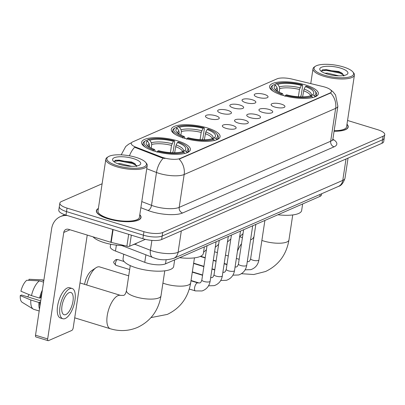 <?xml version="1.0" encoding="UTF-8"?>
<svg xmlns="http://www.w3.org/2000/svg" width="405" height="405" viewBox="0 0 405 405"><rect width="100%" height="100%" fill="white"/><g stroke="black" fill="none" stroke-linecap="round" stroke-linejoin="round"><path stroke-width="0.61" d="M207.35 127.934A24.67 7.543 8.6 0 0 171.29 129.342A24.67 7.543 8.6 0 0 184.012 138.125A24.67 7.543 8.6 0 0 220.072 136.718A24.67 7.543 8.6 0 0 207.35 127.934M177.668 140.894A24.67 7.543 8.6 0 0 141.608 142.302A24.67 7.543 8.6 0 0 154.33 151.09A24.67 7.543 8.6 0 0 190.396 149.683A24.67 7.543 8.6 0 0 177.668 140.894M305.638 85.009A24.67 7.543 8.6 0 0 269.573 86.417A24.67 7.543 8.6 0 0 282.3 95.2A24.67 7.543 8.6 0 0 318.36 93.793A24.67 7.543 8.6 0 0 305.638 85.009M257.838 97.311A6.981 2.136 -171.4 0 1 254.305 95.251A6.981 2.136 -171.4 0 1 257.18 93.56A6.981 2.136 -171.4 0 1 264.445 94.426A6.981 2.136 -171.4 0 1 267.857 97.296A6.981 2.136 -171.4 0 1 257.838 97.311M245.643 102.637A6.981 2.136 -171.4 0 1 242.109 100.577A6.981 2.136 -171.4 0 1 244.984 98.886A6.981 2.136 -171.4 0 1 252.244 99.751A6.981 2.136 -171.4 0 1 255.656 102.627A6.981 2.136 -171.4 0 1 245.643 102.637M233.442 107.963A6.981 2.136 -171.4 0 1 229.908 105.902A6.981 2.136 -171.4 0 1 232.789 104.212A6.981 2.136 -171.4 0 1 240.049 105.077A6.981 2.136 -171.4 0 1 243.461 107.953A6.981 2.136 -171.4 0 1 233.442 107.963M221.246 113.289A6.981 2.136 -171.4 0 1 217.713 111.233A6.981 2.136 -171.4 0 1 220.588 109.537A6.981 2.136 -171.4 0 1 227.853 110.408A6.981 2.136 -171.4 0 1 231.26 113.278A6.981 2.136 -171.4 0 1 221.246 113.289M209.046 118.619A6.981 2.136 -171.4 0 1 205.517 116.559A6.981 2.136 -171.4 0 1 208.393 114.868A6.981 2.136 -171.4 0 1 215.652 115.734A6.981 2.136 -171.4 0 1 219.065 118.609A6.981 2.136 -171.4 0 1 209.046 118.619M274.727 107.021A6.981 2.136 -171.4 0 1 271.193 104.961A6.981 2.136 -171.4 0 1 274.074 103.27A6.981 2.136 -171.4 0 1 281.333 104.136A6.981 2.136 -171.4 0 1 284.745 107.011A6.981 2.136 -171.4 0 1 274.727 107.021M262.531 112.347A6.981 2.136 -171.4 0 1 258.998 110.287A6.981 2.136 -171.4 0 1 261.873 108.596A6.981 2.136 -171.4 0 1 269.138 109.461A6.981 2.136 -171.4 0 1 272.545 112.337A6.981 2.136 -171.4 0 1 262.531 112.347M250.331 117.673A6.981 2.136 -171.4 0 1 246.802 115.612A6.981 2.136 -171.4 0 1 249.677 113.921A6.981 2.136 -171.4 0 1 256.937 114.792A6.981 2.136 -171.4 0 1 260.349 117.663A6.981 2.136 -171.4 0 1 250.331 117.673M238.135 123.004A6.981 2.136 -171.4 0 1 234.601 120.943A6.981 2.136 -171.4 0 1 237.477 119.252A6.981 2.136 -171.4 0 1 244.742 120.118A6.981 2.136 -171.4 0 1 248.149 122.988A6.981 2.136 -171.4 0 1 238.135 123.004M225.939 128.329A6.981 2.136 -171.4 0 1 222.406 126.269A6.981 2.136 -171.4 0 1 225.281 124.578A6.981 2.136 -171.4 0 1 232.541 125.444A6.981 2.136 -171.4 0 1 235.953 128.319A6.981 2.136 -171.4 0 1 225.939 128.329M322.967 86.559A12.57 3.842 -171.4 0 1 324.952 87.1A12.57 3.842 -171.4 0 1 331.437 91.576A12.57 3.842 -171.4 0 1 329.938 93.049L180.215 158.436A12.57 3.842 -171.4 0 1 161.539 157.059L135.923 147.187A12.57 3.842 -171.4 0 1 131.25 143.335A12.57 3.842 -171.4 0 1 132.749 141.861L277.035 78.848A12.57 3.842 -171.4 0 1 291.919 79.061L322.967 86.559M321.671 193.732L321.509 194.815A13.962 4.268 -171.4 0 1 319.844 196.45L165.508 263.852A13.962 4.268 -171.4 0 1 144.752 262.324L115.481 251.044A13.962 4.268 -171.4 0 1 110.287 246.761L110.666 244.23M98.38 208.448A22.574 6.9 8.6 0 0 96.38 210.747A22.574 6.9 8.6 0 0 108.024 218.786A22.574 6.9 8.6 0 0 141.026 217.5A22.574 6.9 8.6 0 0 139.801 214.711M330.394 89.687L333.016 91.798L335.558 94.972L337.866 106.176A18.62 5.69 -171.4 0 1 335.644 108.358A16.291 13.952 -113.6 0 0 330.642 92.978L179.162 159.135A16.291 13.952 66.4 0 1 184.164 174.514A18.62 5.69 -171.4 0 1 159.165 173.396A18.62 5.69 -171.4 0 1 156.487 172.474L146.757 168.723M102.111 183.769L61.509 201.498A13.962 4.268 8.6 0 0 59.844 203.133L58.781 210.144A13.962 4.268 8.6 0 0 65.985 215.116L142.879 238.692L143.41 235.183A13.962 4.268 8.6 0 0 162.157 236.024L382.553 139.765A13.962 4.268 8.6 0 0 384.218 138.135A13.962 4.268 8.6 0 1 382.553 139.765L162.157 236.024A13.962 4.268 8.6 0 1 143.41 235.183L66.516 211.612L143.41 235.183L143.942 231.68A13.962 4.268 8.6 0 0 162.689 232.516L383.084 136.262A13.962 4.268 8.6 0 0 384.75 134.627A13.962 4.268 8.6 0 0 377.546 129.656L347.556 120.462M59.312 206.641A13.962 4.268 8.6 0 0 66.516 211.612A13.962 4.268 8.6 0 1 59.312 206.641M164.977 158.502L161.443 157.697L134.647 147.258A16.291 9.097 111.1 0 0 129.453 155.798M334.074 131.245A22.574 6.9 8.6 0 0 348.209 127.013A22.574 6.9 8.6 0 0 346.984 124.224M59.844 203.133A13.962 4.268 8.6 0 0 67.043 208.104L143.942 231.68M142.879 238.692A13.962 4.268 8.6 0 0 161.63 239.527L382.026 143.274A13.962 4.268 8.6 0 0 383.692 141.639L384.75 134.627M324.375 75.188A20.017 6.121 8.6 0 0 346.245 77.568A20.017 6.121 8.6 0 0 352.876 71.943A20.017 6.121 8.6 0 0 343.308 66.916A20.017 6.121 8.6 0 0 315.394 66.278A20.017 6.121 8.6 0 0 324.375 75.188M315.394 66.278L314.401 66.931A20.949 6.404 8.6 0 0 312.999 68.799A20.949 6.404 8.6 0 0 323.803 76.256A20.949 6.404 8.6 0 0 354.421 75.062A20.949 6.404 8.6 0 0 353.631 72.865L352.876 71.943M334.155 130.704A20.949 6.404 8.6 0 0 346.599 126.77L354.421 75.062M334.084 131.169A22.341 6.829 8.6 0 0 347.981 126.978A22.341 6.829 8.6 0 0 346.953 124.421M324.886 73.224L327.559 73.153L338.828 75.851M330.424 74.854L332.505 75.249M340.58 68.111A14.246 4.354 8.6 0 0 325.028 66.415A14.246 4.354 8.6 0 0 320.289 70.409A14.246 4.354 8.6 0 0 327.103 73.993A14.246 4.354 8.6 0 0 346.984 74.444A14.246 4.354 8.6 0 0 340.58 68.111M343.84 76.069L341.86 73.047L338.762 71.508L322.871 69.711L321.2 71.27M321.221 70.86L326.172 70.343L339.603 73.022L343.794 75.087M322.274 69.923L326.273 69.645L339.709 72.323L342.696 73.675M277.258 91.14L277.496 89.576L277.131 87.839L275.582 85.288A20.017 6.121 8.6 0 0 274.929 89.211A20.017 6.121 8.6 0 0 282.538 93.59L281.521 94.036L280.943 95.104M274.858 85.065L274.965 84.377L275.911 83.749A22.159 6.774 8.6 0 1 302.368 84.934L301.345 85.379A20.017 6.121 8.6 0 0 277.784 84.326L279.334 86.878L279.698 88.614L279.156 92.183M298.384 96.734L299.482 89.495L301.345 85.379M277.886 214.772A25.601 7.827 8.6 0 0 301.654 210.499L302.641 203.963M302.368 84.934L302.677 85.617L301.259 94.993L300.545 96.835M272.762 85.339A23.09 7.057 8.6 0 0 272.555 85.47A23.09 7.057 8.6 0 0 271.006 87.531A23.09 7.057 8.6 0 0 273.557 91.495M284.993 96.344L285.571 95.276A22.159 6.774 8.6 0 0 312.022 96.461L312.706 97.585M275.582 85.288L273.709 84.711A22.159 6.774 8.6 0 0 273.542 84.817A22.159 6.774 8.6 0 0 281.521 94.036M285.571 95.276L286.588 94.831A20.017 6.121 8.6 0 0 310.149 95.884L312.022 96.461M277.784 84.326L275.911 83.749M282.538 93.59L283.353 95.514M315.039 91.095A22.159 6.774 8.6 0 1 314.224 95.499L314.908 96.623A23.09 7.057 8.6 0 0 316.664 94.436A23.09 7.057 8.6 0 0 315.794 92.011L315.039 91.095A22.159 6.774 8.6 0 0 306.413 86.174L305.395 86.619L304.089 89.044L302.601 96.851M314.908 96.623L314.862 96.906M314.224 95.499L312.351 94.922A20.017 6.121 8.6 0 0 312.417 94.881A20.017 6.121 8.6 0 0 305.395 86.619M310.66 96.041L312.351 94.922M84.569 284.35A12.803 5.326 -73 0 1 91.525 270.773L95.939 267.796A17.455 7.26 107 0 0 86.71 285.004M128.714 275.82L99.681 266.92A17.455 7.26 107 0 0 97.048 267.173A17.455 7.26 107 0 0 95.939 267.796M178.969 134.065L179.207 132.501L178.843 130.764L177.294 128.213A20.017 6.121 8.6 0 0 176.646 132.136A20.017 6.121 8.6 0 0 184.255 136.515L183.237 136.961L182.66 138.029M176.575 127.99L176.676 127.302L177.623 126.674A22.159 6.774 8.6 0 1 204.079 127.858L203.062 128.304A20.017 6.121 8.6 0 0 179.496 127.251L181.045 129.802L181.41 131.539L180.868 135.108M200.1 139.659L201.194 132.42L203.062 128.304M179.602 257.696A25.601 7.827 8.6 0 0 203.366 253.424L204.353 246.888M204.079 127.858L204.388 128.542L202.971 137.918L202.257 139.76M174.474 128.263A23.09 7.057 8.6 0 0 174.266 128.395A23.09 7.057 8.6 0 0 172.722 130.456A23.09 7.057 8.6 0 0 175.274 134.419M186.705 139.269L187.282 138.201A22.159 6.774 8.6 0 0 213.739 139.386L214.417 140.51M177.294 128.213L175.421 127.636A22.159 6.774 8.6 0 0 175.259 127.742A22.159 6.774 8.6 0 0 183.237 136.961M187.282 138.201L188.3 137.756A20.017 6.121 8.6 0 0 211.866 138.809L213.739 139.386M179.496 127.251L177.623 126.674M184.255 136.515L185.065 138.439M216.756 134.02A22.159 6.774 8.6 0 1 215.941 138.424L216.619 139.548A23.09 7.057 8.6 0 0 218.376 137.361A23.09 7.057 8.6 0 0 217.505 134.936L216.756 134.02A22.159 6.774 8.6 0 0 208.124 129.099L207.107 129.544L205.801 131.969L204.317 139.776M216.619 139.548L216.579 139.831M215.941 138.424L214.068 137.847A20.017 6.121 8.6 0 0 214.129 137.806A20.017 6.121 8.6 0 0 207.107 129.544M212.377 138.966L214.068 137.847M149.293 147.025L149.526 145.461L149.167 143.729L147.617 141.173A20.017 6.121 8.6 0 0 146.964 145.101A20.017 6.121 8.6 0 0 154.573 149.48L153.556 149.926L152.979 150.994M146.894 140.955L147 140.267L147.941 139.639A22.159 6.774 8.6 0 1 174.398 140.819L173.381 141.264A20.017 6.121 8.6 0 0 149.815 140.211L151.364 142.768L151.728 144.499L151.192 148.073M170.419 152.624L171.512 145.385L173.381 141.264M123.738 254.229L123.059 258.729A25.601 7.827 8.6 0 0 136.262 267.847A25.601 7.827 8.6 0 0 173.684 266.384L174.677 259.848M174.398 140.819L174.712 141.502L173.289 150.883L172.581 152.72M144.798 141.229A23.09 7.057 8.6 0 0 144.59 141.36A23.09 7.057 8.6 0 0 143.041 143.416A23.09 7.057 8.6 0 0 145.592 147.385M157.029 152.234L157.601 151.166A22.159 6.774 8.6 0 0 184.057 152.346L184.741 153.47M147.617 141.173L145.744 140.601A22.159 6.774 8.6 0 0 145.577 140.702A22.159 6.774 8.6 0 0 153.556 149.926M157.601 151.166L158.623 150.721A20.017 6.121 8.6 0 0 182.184 151.774L184.057 152.346M149.815 140.211L147.941 139.639M154.573 149.48L155.388 151.404M187.075 146.98A22.159 6.774 8.6 0 1 186.26 151.384L186.943 152.508A23.09 7.057 8.6 0 0 188.695 150.321A23.09 7.057 8.6 0 0 187.829 147.896L187.075 146.98A22.159 6.774 8.6 0 0 178.448 142.059L177.43 142.504L176.119 144.934L174.636 152.736M186.943 152.508L186.897 152.791M186.26 151.384L184.386 150.812A20.017 6.121 8.6 0 0 184.452 150.771A20.017 6.121 8.6 0 0 177.43 142.504M182.695 151.926L184.386 150.812M205.224 257.661L201.477 256.512A4.192 1.741 -73 0 1 201.295 256.431A4.192 1.741 -73 0 1 200.981 256.097M131.321 235.148L129.646 246.22L145.36 239.36M67.382 215.546A18.62 15.947 -113.6 0 0 60.37 216.629A18.62 15.947 -113.6 0 0 51.632 228.734L35.529 335.218L47.668 338.939L63.772 232.455A4.652 3.989 66.4 0 1 65.959 229.427A4.652 3.989 66.4 0 1 68.486 229.311L110.803 242.286L112.742 229.453M47.668 338.939A2.329 0.967 107 0 0 48.089 340.681L35.949 336.96A2.329 0.967 -73 0 1 35.529 335.218M48.089 340.681A2.329 0.967 107 0 0 48.438 340.651L71.776 330.455A2.329 0.967 107 0 0 73.209 327.787L87.232 235.062M129.646 246.22A2.329 0.714 -171.4 0 1 126.886 246.179L111.172 242.387A2.329 0.714 -171.4 0 1 110.803 242.286M65.823 314.563A11.639 4.84 107 0 0 72.622 303.107A11.639 4.84 107 0 0 70.89 292.481A11.639 4.84 107 0 0 69.139 292.653A11.639 4.84 107 0 0 62.34 304.104A11.639 4.84 107 0 0 64.071 314.731A11.639 4.84 107 0 0 65.823 314.563M27.732 296.885A9.31 3.873 107 0 0 28.973 294.572M41.887 293.159A13.497 5.614 107 0 0 40.475 297.71L39.584 298.1L31.489 295.62L20.913 291.215A12.104 5.032 107 0 1 26.791 280.25L39.401 280.862L43.558 282.133M41.168 297.923L40.475 297.71M40.723 300.864L21.602 295.007L20.25 295.594L30.826 300.004L38.92 302.484L39.817 302.095L40.505 302.307M39.817 302.095A13.497 5.614 107 0 0 39.953 305.967M72.12 288.476L69.69 287.732A15.825 6.581 107 0 0 67.306 287.965A15.825 6.581 107 0 0 58.062 303.542A15.825 6.581 107 0 0 60.416 317.996L62.841 318.74A15.825 6.581 107 0 0 65.225 318.507A15.825 6.581 107 0 0 74.474 302.925A15.825 6.581 107 0 0 72.12 288.476A15.825 6.581 107 0 0 69.736 288.709A15.825 6.581 107 0 0 60.487 304.287A15.825 6.581 107 0 0 62.841 318.74M42.343 290.152A15.36 6.389 107 0 0 39.584 298.1M38.92 302.484A15.36 6.389 107 0 0 39.498 308.98M43.791 280.569L41.604 279.901L28.993 279.288L28.831 280.346M43.836 280.29L42.844 279.987A15.36 6.389 107 0 0 42.166 279.87A15.36 6.389 107 0 0 41.604 279.901M39.401 280.862A15.36 6.389 107 0 0 31.489 295.62M30.826 300.004A15.36 6.389 107 0 0 33.215 309.076A15.36 6.389 107 0 0 33.838 309.359L39.189 311M42.166 279.87L29.211 279.288A12.104 5.032 107 0 0 28.993 279.288M20.25 295.594A12.104 5.032 107 0 0 22.159 302.297L33.215 309.076M117.187 165.675A20.017 6.121 8.6 0 0 139.062 168.055A20.017 6.121 8.6 0 0 145.694 162.43A20.017 6.121 8.6 0 0 136.126 157.403A20.017 6.121 8.6 0 0 108.206 156.76A20.017 6.121 8.6 0 0 117.187 165.675M108.206 156.76L107.219 157.413A20.949 6.404 8.6 0 0 105.811 159.281A20.949 6.404 8.6 0 0 116.615 166.744A20.949 6.404 8.6 0 0 147.233 165.549A20.949 6.404 8.6 0 0 146.448 163.347L145.694 162.43M105.811 159.281L97.995 210.99A20.949 6.404 8.6 0 0 108.798 218.452A20.949 6.404 8.6 0 0 139.416 217.257L147.233 165.549M98.349 208.641A22.341 6.829 8.6 0 0 96.613 210.782A22.341 6.829 8.6 0 0 108.135 218.74A22.341 6.829 8.6 0 0 140.793 217.465A22.341 6.829 8.6 0 0 139.771 214.903M93.074 236.849A23.272 7.113 8.6 0 0 104.115 242.595A23.272 7.113 8.6 0 0 124.624 245.632M132.941 244.782A23.272 7.113 8.6 0 0 137.062 242.98M117.703 163.711L120.376 163.635L131.64 166.333M123.236 165.336L125.317 165.736M133.392 158.598A14.246 4.354 8.6 0 0 117.84 156.897A14.246 4.354 8.6 0 0 113.101 160.891A14.246 4.354 8.6 0 0 119.92 164.481A14.246 4.354 8.6 0 0 139.796 164.931A14.246 4.354 8.6 0 0 133.392 158.598M136.652 166.556L134.673 163.529L131.579 161.995L115.688 160.198L114.018 161.757M114.033 161.347L118.984 160.826L132.42 163.504L136.606 165.574M115.091 160.405L119.09 160.132L132.526 162.81L135.513 164.162M135.923 147.187L135.827 147.825M161.539 157.059L161.443 157.697M180.215 158.436L180.154 158.866M329.938 93.049L329.873 93.479M320.152 194.395L319.844 196.45M116.372 245.136L115.481 251.044M145.886 254.821L144.752 262.324M166.121 259.782L165.508 263.852M332.875 139.209A23.272 7.113 -171.4 0 1 334.059 146.843L182.574 213A4.652 3.989 66.4 0 1 179.192 207.38L330.672 141.223A18.62 5.69 8.6 0 0 332.895 139.042L333.067 140.312L332.581 139.821M182.574 213A23.272 7.113 -171.4 0 1 151.333 211.607A23.272 7.113 -171.4 0 1 147.987 210.453L140.859 207.709M163.245 158.198A16.291 9.097 111.1 0 0 156.487 172.474L151.521 205.34A18.62 5.69 8.6 0 0 154.194 206.261A18.62 5.69 8.6 0 0 179.192 207.38L184.164 174.514L335.644 108.358L330.672 141.223A4.652 3.989 66.4 0 0 334.059 146.843M131.498 142.752A16.291 13.952 -113.6 0 0 130.891 143L128.699 144.15L125.732 146.494L121.191 154.847M162.689 232.516L161.63 239.527M383.084 136.262L382.026 143.274M67.043 208.104L65.985 215.116M141.785 201.589L151.521 205.34A4.652 2.597 -68.9 0 1 147.987 210.453M134.764 244.23L150.412 250.265A18.62 5.69 8.6 0 0 153.09 251.181A18.62 5.69 8.6 0 0 178.089 252.3L342.777 180.372A18.62 5.69 8.6 0 0 344.999 178.195C343.339 183.08 341.142 185.824 338.408 186.422L173.72 258.349A9.31 7.973 66.4 0 0 178.089 252.3L181.319 230.931M346.012 159.003L342.777 180.372A9.31 7.973 66.4 0 1 338.408 186.422M151.905 240.383L150.412 250.265A9.31 5.199 111.1 0 0 152.806 257.489L121.925 245.587M292.739 214.939L288.957 239.952A17.455 5.336 -171.4 0 1 286.877 241.998A17.455 5.336 -171.4 0 1 263.442 240.95A17.455 5.336 -171.4 0 1 261.873 240.433M237.441 251.333A17.455 7.26 -73 0 1 241.512 243.699M277.496 89.576A17.223 5.265 8.6 0 0 276.524 90.649M299.482 89.495A17.223 5.265 8.6 0 0 279.698 88.614M277.131 87.839A17.906 5.473 8.6 0 0 276.053 90.295M300.039 87.804A17.906 5.473 8.6 0 0 279.334 86.878M310.615 96.025A17.906 5.473 8.6 0 0 304.089 89.044M310.478 95.985A17.223 5.265 8.6 0 0 303.527 90.735M194.456 257.863L190.674 282.877A17.455 5.336 -171.4 0 1 188.588 284.923A17.455 5.336 -171.4 0 1 165.154 283.875A17.455 5.336 -171.4 0 1 162.916 283.115M179.207 132.501A17.223 5.265 8.6 0 0 178.24 133.574M201.194 132.42A17.223 5.265 8.6 0 0 181.41 131.539M178.843 130.764A17.906 5.473 8.6 0 0 177.765 133.22M201.756 130.729A17.906 5.473 8.6 0 0 181.045 129.802M212.326 138.95A17.906 5.473 8.6 0 0 205.801 131.969M212.195 138.91A17.223 5.265 8.6 0 0 205.239 133.66M164.774 270.829L160.993 295.842A17.455 5.336 -171.4 0 1 158.912 297.883A17.455 5.336 -171.4 0 1 135.478 296.835A17.455 5.336 -171.4 0 1 126.476 290.623C125.808 293.463 124.867 295.053 123.641 295.387L120.589 295.392L79.993 282.943M160.993 295.842C158.461 310.605 150.67 321.114 137.614 327.377C128.785 331.098 119.698 331.563 110.357 328.769A17.455 7.26 -73 0 1 107.76 312.827A17.455 7.26 -73 0 1 117.961 295.645A17.455 7.26 -73 0 1 120.589 295.392M149.526 145.461A17.223 5.265 8.6 0 0 148.559 146.539M171.512 145.385A17.223 5.265 8.6 0 0 151.728 144.499M149.167 143.729A17.906 5.473 8.6 0 0 148.088 146.18M172.074 143.694A17.906 5.473 8.6 0 0 151.364 142.768M182.65 151.915A17.906 5.473 8.6 0 0 176.119 144.934M182.513 151.87A17.223 5.265 8.6 0 0 175.562 146.625M264.895 220.447L258.927 259.929A4.192 1.281 -171.4 0 1 258.294 260.471A4.192 1.281 -171.4 0 1 252.801 260.167A4.192 1.281 -171.4 0 1 250.639 258.673C250.047 260.623 249.313 261.605 248.432 261.625L247.263 261.721M252.7 225.772L246.726 265.255A4.192 1.281 -171.4 0 1 246.093 265.796A4.192 1.281 -171.4 0 1 240.605 265.493A4.192 1.281 -171.4 0 1 238.444 264.004C237.846 265.948 237.112 266.935 236.236 266.951L235.062 267.047M240.499 231.098L234.53 270.58A4.192 1.281 -171.4 0 1 233.898 271.127A4.192 1.281 -171.4 0 1 228.405 270.824A4.192 1.281 -171.4 0 1 226.243 269.33C225.651 271.279 224.917 272.261 224.036 272.276L222.866 272.373M228.304 236.429L222.33 275.911A4.192 1.281 -171.4 0 1 221.702 276.453A4.192 1.281 -171.4 0 1 216.209 276.149A4.192 1.281 -171.4 0 1 214.048 274.656C213.455 276.605 212.716 277.587 211.84 277.607L210.666 277.703M117.354 259.63A3.027 1.261 -73 0 1 117.809 259.585L115.714 259.706A3.027 2.592 66.4 0 1 117.354 259.63A3.027 1.261 -73 0 0 115.587 262.607A3.027 1.261 -73 0 0 116.038 265.371L129.661 269.548M216.103 241.755L210.134 281.237A4.192 1.281 -171.4 0 1 209.501 281.779A4.192 1.281 -171.4 0 1 204.009 281.475A4.192 1.281 -171.4 0 1 201.847 279.987C201.255 281.931 200.521 282.913 199.645 282.933L197.797 282.887L190.988 280.802M210.134 281.237C209.269 286.117 206.57 289.357 202.039 290.962L195.342 290.901A4.192 1.741 -73 0 1 194.719 287.074A4.192 1.741 -73 0 1 197.169 282.948A4.192 1.741 -73 0 1 197.291 282.903A4.192 1.741 -73 0 1 197.797 282.887M63.772 232.455L69.944 229.762M113.111 229.564L111.172 242.387M126.886 246.179L128.679 234.338M131.524 142.722L130.891 143M337.866 106.176L332.895 139.042M173.72 258.349C166.809 260.324 160.491 260.263 154.766 258.162L152.806 257.489M344.999 178.195L348.037 158.117M347.834 127.955L347.981 126.978M310.757 83.612L312.999 68.799M288.957 239.952C286.431 254.715 278.635 265.229 265.579 271.492L253.722 274.524L241.42 273.704M250.584 239.755L251.606 239.497L253.262 238.013L253.986 236.55M270.742 89.282L271.006 87.531M273.542 84.817L272.555 85.47M316.396 96.182L316.664 94.436M242.433 237.624L239.644 236.773M190.674 282.877C188.143 297.64 180.352 308.154 167.295 314.417L151.014 317.596M172.454 132.207L172.722 130.456M175.259 127.742L174.266 128.395M218.113 139.112L218.376 137.361M110.357 328.769L74.712 317.839M142.778 145.167L143.041 143.416M145.577 140.702L144.59 141.36M188.431 152.072L188.695 150.321M130.258 265.604L126.476 290.623M258.927 259.929C258.061 264.804 255.363 268.049 250.827 269.654L245.116 269.846M235.816 267.042L235.097 266.819M226.997 264.338L224.213 263.483M216.113 261.002L213.324 260.147M255.823 224.41L250.639 258.673M239.152 259.301L236.363 258.446M228.268 255.96L225.479 255.109M217.379 252.624L214.589 251.768M200.865 256.157L201.295 256.431M246.726 265.255C245.865 270.135 243.167 273.375 238.631 274.98L232.915 275.172M223.621 272.368L222.902 272.145M214.802 269.664L212.012 268.809M203.912 266.328L193.651 263.179M243.623 229.736L238.444 264.004M226.957 264.627L224.167 263.771M216.067 261.291L213.278 260.435M205.183 257.95L200.257 256.441M234.53 270.58C233.665 275.461 230.966 278.701 226.43 280.306L220.72 280.503M211.425 277.693L210.701 277.476M202.606 274.99L192.34 271.846M231.427 235.062L226.243 269.33M214.756 269.953L211.967 269.097M203.872 266.617L193.605 263.473M222.33 275.911C221.469 280.786 218.771 284.032 214.235 285.636L208.519 285.829M199.225 283.024L191.028 280.508M219.232 240.388L214.048 274.656M202.561 275.284L192.299 272.135M195.342 290.901L189.292 289.043M207.031 245.719L201.847 279.987M117.809 259.585L124.107 261.514M116.038 265.371C112.276 261.519 113.613 262.248 115.714 259.706M239.659 236.672L243.025 233.685M227.458 241.998L230.83 239.016M215.263 247.323L218.634 244.342M203.523 252.371L206.434 249.667M60.37 216.629L64.76 214.716M140.646 218.442L140.793 217.465M96.466 211.759L96.613 210.782"/></g></svg>
